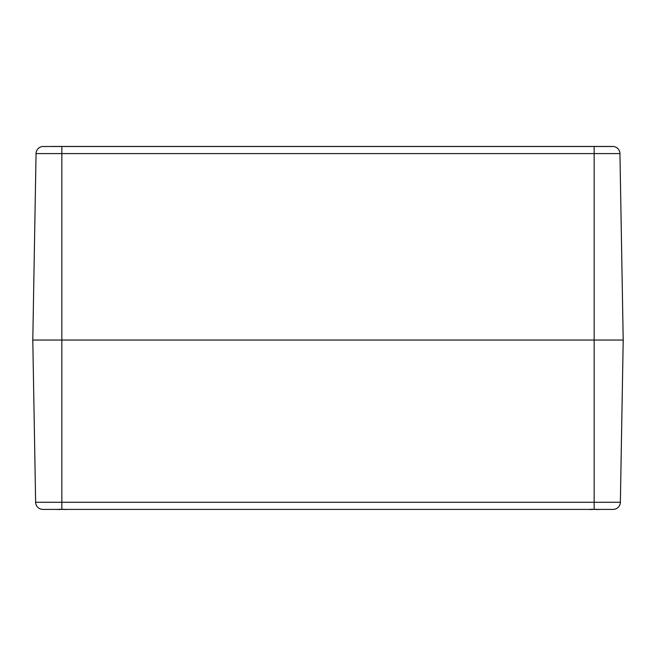 <?xml version="1.0" encoding="UTF-8"?>
<svg xmlns="http://www.w3.org/2000/svg" width="656" height="656" viewBox="0 0 656 656"><rect width="100%" height="100%" fill="white"/><g stroke="black" fill="none" stroke-linecap="round" stroke-linejoin="round"><path stroke-width="0.98" d="M50.947 146.452L583.274 146.452M613.524 146.501A7.257 7.257 0 0 1 619.945 153.586L623.2 340.029L619.945 153.586A7.257 7.257 0 0 0 613.524 146.501L42.476 146.501A7.257 7.257 0 0 0 36.055 153.586L32.8 340.029L36.055 153.586A7.257 7.257 0 0 1 42.476 146.501M612.688 146.452L574.804 146.452M61.836 146.501L61.836 340.029L594.164 340.029L32.8 340.029L35.629 502.266A7.257 7.257 0 0 0 42.886 509.4L613.114 509.4A7.257 7.257 0 0 0 620.371 502.266A7.257 7.257 0 0 1 613.114 509.4M623.2 340.029L594.164 340.029L594.164 502.266L620.371 502.266L623.2 340.029L594.164 340.029L594.164 146.501M594.164 509.4L594.164 502.266L61.836 502.266L61.836 340.029L32.8 340.029M56.572 509.392L57.99 509.54M66.133 509.4L65.444 509.474M588.899 509.392L590.318 509.54M598.461 509.4L599.428 509.392L598.42 509.532M60.09 509.392L59.024 509.532L59.876 509.523M63.575 509.392L64.673 509.523M66.149 509.523L65.682 509.54M58.384 509.4L60.36 509.212L59.024 509.532M592.425 509.392L591.351 509.532L592.204 509.523M595.91 509.392L597.001 509.523M598.477 509.523L598.01 509.54M590.638 509.343L589.867 509.4M590.728 509.4L592.688 509.212L591.351 509.532M36.055 153.586L619.945 153.586M35.629 502.266L61.836 502.266L61.836 509.4M59.015 509.532L60.36 509.212L59.015 509.532M64.657 509.532L63.312 509.212M596.985 509.532L595.64 509.212"/></g></svg>

